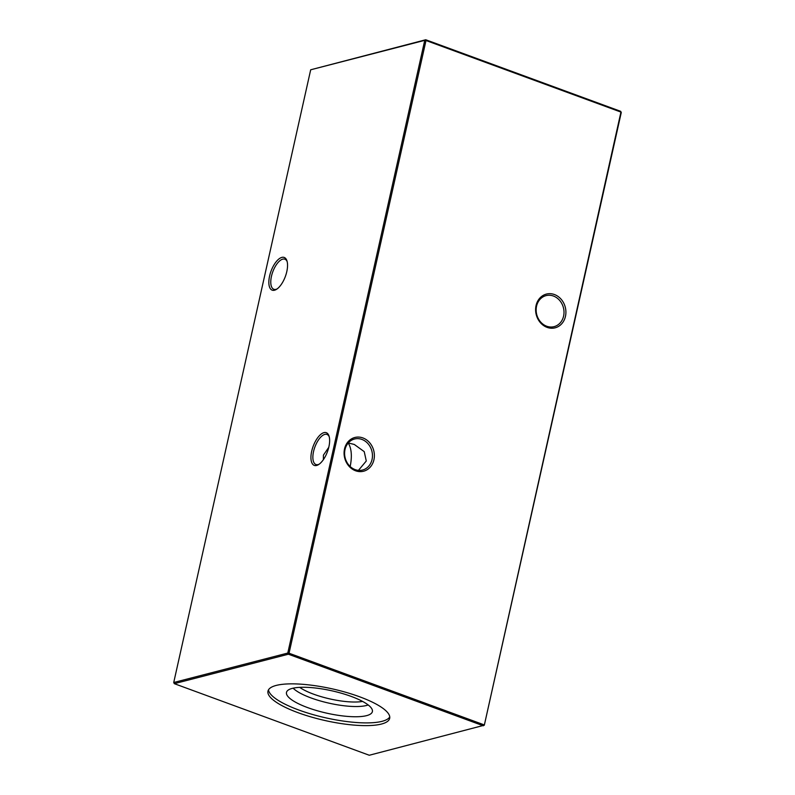 <?xml version="1.0" encoding="UTF-8"?>
<svg xmlns="http://www.w3.org/2000/svg" width="795" height="795" viewBox="0 0 795 795"><rect width="100%" height="100%" fill="white"/><g stroke="black" fill="none" stroke-linecap="round" stroke-linejoin="round"><path stroke-width="1.19" d="M316.619 465.463A17.42 7.632 110.2 0 1 311.69 451.262A17.42 7.632 110.2 0 1 323.953 432.629A17.42 7.632 110.2 0 1 329.021 436.048A17.42 7.632 110.2 0 1 327.451 451.679A17.42 7.632 110.2 0 1 318.537 464.608A17.42 7.632 110.2 0 1 316.619 465.463M329.249 436.833A16.029 7.026 -69.8 0 0 326.984 434.438A16.029 7.026 -69.8 0 0 324.837 434.378A16.029 7.026 -69.8 0 0 314.134 449.284A16.029 7.026 -69.8 0 0 315.943 464.519A16.029 7.026 -69.8 0 0 318.089 464.578A16.029 7.026 -69.8 0 0 319.222 464.151M274.523 290.225A17.42 7.632 110.2 0 1 269.594 276.024A17.42 7.632 110.2 0 1 281.867 257.391A17.42 7.632 110.2 0 1 286.935 260.81A17.42 7.632 110.2 0 1 285.365 276.441A17.42 7.632 110.2 0 1 276.451 289.37A17.42 7.632 110.2 0 1 274.523 290.225M287.154 261.595A16.029 7.026 -69.8 0 0 284.898 259.2A16.029 7.026 -69.8 0 0 282.752 259.14A16.029 7.026 -69.8 0 0 272.039 274.046A16.029 7.026 -69.8 0 0 273.848 289.281A16.029 7.026 -69.8 0 0 276.004 289.34A16.029 7.026 -69.8 0 0 277.127 288.903M536.555 306.174A16.029 13.783 75.5 0 0 546.692 326.228A16.029 13.783 75.5 0 0 554.075 326.646A16.029 13.783 75.5 0 0 563.595 316.102A16.029 13.783 75.5 0 0 553.449 296.038A16.029 13.783 75.5 0 0 546.066 295.621A16.029 13.783 75.5 0 0 536.555 306.174M547.089 327.371A17.42 14.986 -104.5 0 1 536.059 305.558A17.42 14.986 -104.5 0 1 554.433 294.538A17.42 14.986 -104.5 0 1 565.464 316.35A17.42 14.986 -104.5 0 1 547.089 327.371M345.01 449.563A16.029 13.783 75.5 0 0 355.156 469.626A16.029 13.783 75.5 0 0 362.54 470.044A16.029 13.783 75.5 0 0 372.05 459.49A16.029 13.783 75.5 0 0 361.914 439.426A16.029 13.783 75.5 0 0 354.53 439.009A16.029 13.783 75.5 0 0 345.01 449.563M355.554 470.769A17.42 14.986 -104.5 0 1 344.523 448.956A17.42 14.986 -104.5 0 1 362.898 437.936A17.42 14.986 -104.5 0 1 373.928 459.748A17.42 14.986 -104.5 0 1 355.554 470.769M323.366 459.679L323.416 455.137L328.762 447.347M348.23 442.964C351.39 448.151 352.135 455.515 350.456 465.065L350.118 466.456M358.456 470.372L366.286 460.981L364.229 451.64L354.292 444.455L348.26 442.964M362.58 701.419A37.822 9.858 12.6 0 1 313.588 694.174A37.822 9.858 12.6 0 1 299.695 687.357M368.165 704.946A41.36 10.772 12.6 0 1 311.103 697.96A41.36 10.772 12.6 0 1 293.136 688.182M307.705 707.63A44.013 11.468 12.6 0 1 286.776 691.63A44.013 11.468 12.6 0 1 351.161 696.4A44.013 11.468 12.6 0 1 372.458 710.78A44.013 11.468 12.6 0 1 351.102 716.643A44.013 11.468 12.6 0 1 307.705 707.63M389.759 716.931A62.358 16.248 12.6 0 1 298.652 709.965A62.358 16.248 12.6 0 1 268.501 689.822M298.046 712.688A62.358 16.248 12.6 0 1 267.975 691.133A62.358 16.248 12.6 0 1 359.608 696.788A62.358 16.248 12.6 0 1 389.679 718.332A62.358 16.248 12.6 0 1 298.046 712.688M310.686 69.791L173.727 682.507L287.79 653.053L424.749 40.336L310.686 69.791L425.732 39.75L620.676 111.33L621.273 112.493L484.314 725.209L620.945 112.085L426.001 40.505L289.042 653.222L483.986 724.802L483.33 725.795L288.386 654.215L174.324 683.67L369.268 755.25L484.314 725.209M621.273 112.493L620.676 111.33M173.727 682.507L174.324 683.67M288.386 654.215L289.042 653.222L287.79 653.053L288.386 654.215M425.732 39.75L424.749 40.336L426.001 40.505L425.732 39.75"/></g></svg>
